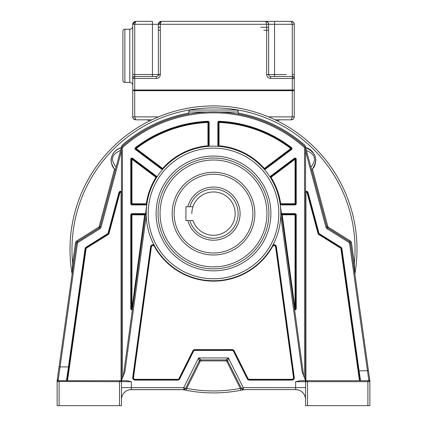 <?xml version="1.0" encoding="UTF-8"?>
<svg xmlns="http://www.w3.org/2000/svg" width="427" height="427" viewBox="0 0 427 427"><rect width="100%" height="100%" fill="white"/><g stroke="black" fill="none" stroke-linecap="round" stroke-linejoin="round"><path stroke-width="0.64" d="M191.835 213.628A21.665 21.665 0 0 1 216.991 192.246A21.665 21.665 0 0 1 235.165 213.628A21.665 21.665 0 0 0 192.961 206.737L185.926 206.737L185.926 220.519L192.961 220.519A21.665 21.665 0 0 0 235.165 213.628A21.665 21.665 0 0 1 192.961 220.519M189.866 206.737A24.617 24.617 0 0 1 238.117 213.628A24.617 24.617 0 0 1 189.866 220.519M187.821 220.519A26.586 26.586 0 0 0 240.086 213.628A26.586 26.586 0 0 0 187.821 206.737M174.109 213.628A39.391 39.391 0 0 1 213.5 174.237A39.391 39.391 0 0 1 252.891 213.628A39.391 39.391 0 0 1 213.5 253.019A39.391 39.391 0 0 1 174.109 213.628M281.703 389.605L244.025 389.627M244.228 389.605L240.679 390.315A143.499 143.499 0 0 1 186.321 390.315L183.861 389.819L185.692 388.602L184.443 389.547L183.38 389.718M305.54 399.48L305.54 399.507A9.896 9.896 0 0 0 295.639 389.605L295.639 387.625L243.246 387.625L243.241 389.605L244.121 389.605L243.139 389.819L241.308 388.602L243.241 389.605L295.756 389.605M243.673 389.605L244.121 389.605A143.499 143.499 0 0 1 243.684 389.702M183.076 389.648L183.3 389.696A143.499 143.499 0 0 0 183.93 389.835M72.115 273.958A143.499 143.499 0 0 1 201.224 106.44A143.499 143.499 0 0 1 354.885 273.958A143.499 143.499 0 0 0 213.5 105.912A143.499 143.499 0 0 0 70.001 249.411A143.499 143.499 0 0 1 201.224 106.44A143.499 143.499 0 0 1 354.901 273.872L354.351 263.245L351.496 242.92A2.952 2.952 0 0 0 350.135 240.828L328.262 227.159A0.982 0.982 41.8 0 1 327.835 226.577L312.479 169.279L312.158 169.636A13.36 13.36 0 0 0 312.479 169.279M184.443 389.547L182.964 389.627A143.499 143.499 0 0 0 183.082 389.654M130.347 389.659L183.183 389.675A143.499 143.499 0 0 0 183.215 389.68M185.361 390.129A143.499 143.499 0 0 0 185.814 390.214M241.186 390.214A143.499 143.499 0 0 0 242.242 390.006M182.879 389.605L183.199 389.659M59.102 380.703L59.102 405.65L57.133 405.65L57.133 381.685A0.982 0.982 -167.5 0 1 58.12 380.703L120.478 380.703A0.982 0.982 -90 0 1 121.46 381.685L120.478 380.703L126.835 380.703L131.361 381.685L131.361 389.605L183.332 389.605M186.321 390.315L186.695 388.383L185.521 388.517L199.281 361.007L185.521 388.517A1.97 1.97 0 0 1 183.759 389.605A1.97 1.97 0 0 0 185.521 388.517L183.754 387.625L183.759 389.605L185.521 388.517L199.281 361.007L198.598 357.938L183.754 387.625L121.46 387.625L121.46 381.685L57.149 381.514M120.478 380.703L121.46 380.703L124.903 371.72L146.247 215.822M280.752 215.822L302.097 371.72L305.54 380.703L305.929 380.703L305.929 192.892A0.592 0.592 0 0 1 307.093 192.742L318.051 233.638A1.377 1.377 0 0 0 318.654 234.45L340.639 248.188A0.592 0.592 0 0 1 340.906 248.605L359.475 380.703L359.87 380.703L358.499 370.935L359.956 380.703M367.898 405.65L367.898 380.703L360.548 380.703L359.086 370.855L358.499 370.935L359.87 380.703L368.88 380.703L300.165 380.703L295.639 381.685L295.639 387.625L305.54 387.625L305.54 405.65L369.867 405.65L369.867 381.685L369.867 405.65M66.703 380.703L58.125 380.703L67.525 380.703L86.094 248.605A0.592 0.592 0 0 1 86.361 248.188L108.346 234.45A1.377 1.377 0 0 0 108.949 233.638L119.907 192.742A0.592 0.592 0 0 1 121.071 192.892L121.071 380.703M67.044 380.703L69.057 366.996L68.469 366.916L66.447 380.703M59.102 405.65L121.46 405.65L121.46 390.406M121.46 398.343L121.46 393.689M121.46 398.898L121.46 399.293M68.742 369.227L67.13 380.703M121.594 397.889L122.149 395.888M122.57 394.959L122.997 394.206M124.022 392.861L125.511 391.522M126.638 390.806L127.022 390.609M128.676 389.979L131.276 389.605M121.508 398.578L121.471 399.117M128.81 389.942L129.445 389.792M129.899 389.718L129.151 389.856M129.413 389.803L129.76 389.739M131.089 389.611L130.432 389.648M130.427 389.654L129.771 389.734M128.863 389.926L129.589 389.766M129.989 389.702L130.593 389.637M131.361 389.605A9.896 9.896 0 0 0 121.46 399.507A9.896 9.896 0 0 1 131.361 389.605M114.505 169.257A13.36 13.36 0 0 0 114.521 169.279L99.165 226.577A0.982 0.982 -39.8 0 1 98.738 227.159L76.865 240.828A2.952 2.952 0 0 0 75.504 242.92L72.649 263.245L72.126 274.027L59.091 366.777L60.068 366.916L59.929 367.796M73.625 263.384L72.649 263.245A141.529 141.529 0 0 1 238.143 110.043A141.529 141.529 0 0 1 354.351 263.245L353.375 263.384L354.901 273.872A143.499 143.499 0 0 0 356.999 249.411M358.744 372.691L358.893 373.732M359.326 376.806L359.715 379.582M305.47 398.354L305.428 398.023M304.942 396.123L304.072 394.318M303.079 392.979L301.489 391.522M300.016 390.625L299.615 390.438M298.324 389.979L295.815 389.611M305.54 393.71L305.54 396.913M305.54 399.507L305.54 399.507A9.896 9.896 0 0 0 305.54 399.501L305.54 393.032M307.509 405.65L307.509 381.685L305.54 381.685L305.54 391.335M368.88 379.843L369.867 380.767L368.464 370.716L359.086 370.855L341.883 248.471A1.575 1.575 0 0 0 341.157 247.35L319.172 233.612A0.395 0.395 50.4 0 1 319.001 233.382L308.043 192.486A1.575 1.575 0 0 0 305.54 191.664L305.54 150.982L325.929 227.089A2.952 2.952 0 0 0 327.221 228.829L349.094 242.499A0.982 0.982 148.9 0 1 349.548 243.198L368.88 380.703A0.982 0.982 48.6 0 1 369.867 381.685L369.867 380.767L369.867 381.685L307.509 381.685L307.509 380.703M356.534 356.945L351.917 324.109M359.87 380.703L341.301 248.551A0.982 0.982 0 0 0 340.847 247.852L318.862 234.113L340.847 247.852L341.157 247.35M305.54 191.664L305.54 380.703L305.54 147.176L326.879 226.833A1.97 1.97 0 0 0 327.739 227.997L349.612 241.661A1.97 1.97 148.9 0 1 350.519 243.059L349.548 243.198M305.54 150.982L305.54 147.176L305.075 145.447A138.545 138.545 0 0 0 238.239 113.096M319.172 233.612L318.862 234.113A0.982 0.982 50.4 0 1 318.43 233.537L307.472 192.641L318.43 233.537L319.001 233.382M308.043 192.486L307.472 192.641A0.982 0.982 0 0 0 305.54 192.892L305.929 192.892M305.647 147.587L306.426 150.496C315.339 154.152 316.834 159.725 310.904 167.208L311.683 170.122C315.649 165.153 316.727 160.424 314.912 155.93C312.724 151.211 309.634 148.431 305.647 147.587C316.53 152.717 318.542 160.226 311.683 170.122L311.902 169.909A13.36 13.36 0 0 1 311.683 170.122M220.423 112.023L225.056 112.338M229.518 112.787L232.907 113.224M233.206 113.272L235.96 113.699M236.206 113.737L237.391 113.94M237.679 113.993L238.239 114.094L238.239 112.007A1.97 1.97 0 0 0 236.27 110.038A1.97 1.97 0 0 1 238.239 112.007L220.065 112.007M211.29 111.869L215.699 111.869M217.887 111.922L219.03 111.965M209.107 111.922L209.497 111.911M206.951 112.007L188.761 112.007L188.761 114.094L189.321 113.993M189.673 113.929L190.661 113.763M191.034 113.699L193.783 113.272M194.034 113.235L197.477 112.787M201.944 112.338L206.14 112.05M188.761 112.007A1.97 1.97 0 0 1 190.73 110.038L236.27 110.038M121.177 147.635A13.36 13.36 0 0 0 120.419 147.859M118.973 148.436A13.36 13.36 0 0 0 118.306 148.767M118.162 148.847A13.36 13.36 0 0 0 117.703 149.114M116.688 149.792A13.36 13.36 0 0 0 116.112 150.24M114.714 151.585A13.36 13.36 0 0 0 112.36 155.252M111.906 156.458A13.36 13.36 0 0 0 111.554 157.793M111.34 159.159A13.36 13.36 0 0 0 111.271 160.232M111.287 161.241A13.36 13.36 0 0 0 111.468 162.863M111.805 164.294A13.36 13.36 0 0 0 112.098 165.18M112.643 166.45A13.36 13.36 0 0 0 113.278 167.587M313.509 167.923A13.36 13.36 0 0 0 315.142 164.47M315.537 162.826A13.36 13.36 0 0 0 315.585 162.511M315.697 161.545A13.36 13.36 0 0 0 314.213 154.355M313.466 153.09A13.36 13.36 0 0 0 308.363 148.596M188.761 113.096A138.545 138.545 0 0 0 121.925 145.447L121.46 147.176L121.46 380.703L121.46 191.664A1.575 1.575 0 0 0 118.957 192.486L107.999 233.382A0.395 0.395 94.6 0 1 107.828 233.612L85.843 247.35A1.575 1.575 0 0 0 85.117 248.471L68.469 366.916L60.068 366.916L77.452 243.198A0.982 0.982 109.4 0 1 77.906 242.499L99.779 228.829A2.952 2.952 0 0 0 101.071 227.089L121.46 150.982M99.165 226.577L100.121 226.833A1.97 1.97 -39.8 0 1 99.261 227.997A1.97 1.97 0 0 0 100.121 226.833L121.46 147.176L122.448 147.614L122.448 378.13M115.189 169.994A13.36 13.36 0 0 1 115.098 169.903L115.317 170.122C112.547 167.17 111.196 163.979 111.266 160.541C111.292 154.398 114.655 150.08 121.353 147.587C116.256 149.108 113.043 152.284 111.714 157.12C110.214 160.435 111.415 164.769 115.317 170.122L116.096 167.208C110.203 159.586 111.693 154.014 120.574 150.496M68.678 369.67L85.699 248.551L85.117 248.471M57.378 378.984L57.143 380.638A0.982 0.838 -172 0 1 58.12 379.929L57.133 380.767L57.133 381.685A0.982 0.982 -167.5 0 1 58.12 380.703L60.068 366.916M57.149 380.612L76.481 243.059A1.97 1.97 109.4 0 1 77.388 241.661L99.261 227.997L98.738 227.159M58.905 368.127L58.782 368.992M58.777 369.008L58.424 371.527M58.424 371.538L57.693 376.742M58.355 378.37L58.285 378.85M58.205 379.379L58.136 379.827M67.295 379.496L68.672 369.723M57.133 380.767L57.143 380.633A0.982 0.982 0 0 0 57.133 380.767L57.143 380.633A0.982 0.982 0 0 0 57.133 380.767L57.133 381.685L57.319 381.114M72.099 273.872A143.499 143.499 0 0 1 70.001 249.411A143.499 143.499 0 0 0 72.099 273.872M369.104 375.301L350.519 243.059L351.496 242.92M369.851 380.612L369.595 378.786M369.36 377.1L369.088 375.162M368.693 372.365L369.051 374.901M368.464 370.716L368.266 369.312M302.7 380.703L301.974 380.703M295.639 381.685L305.54 381.685L306.522 380.703A0.982 0.982 90 0 0 305.54 381.685L305.524 381.685M114.842 169.636L114.521 169.279A13.36 13.36 0 0 0 114.836 169.631M119.907 192.742L119.528 192.641A0.982 0.982 0 0 1 121.46 192.892A0.982 0.982 0 0 0 119.528 192.641L108.57 233.537A0.982 0.982 94.6 0 1 108.138 234.113L86.153 247.852A0.982 0.982 0 0 0 85.699 248.551A0.982 0.982 0 0 1 86.153 247.852L86.361 248.188M122.448 147.614A136.576 136.576 0 0 1 304.552 147.614L305.54 147.176A137.563 137.563 0 0 0 121.46 147.176A137.563 137.563 0 0 1 305.54 147.176M296.231 214.808L295.639 214.808L295.639 308.636L295.639 214.808A0.592 0.592 0 0 0 295.052 214.221L282.204 214.221A0.592 0.592 0 0 0 281.623 214.888L294.603 309.73A1.18 1.18 0 0 0 296.231 308.636L296.231 214.808A1.18 1.18 0 0 0 295.052 213.628L282.204 213.628A1.18 1.18 0 0 0 281.484 213.874L280.245 204.827A1.18 1.18 0 0 0 280.688 204.912L295.052 204.912A1.18 1.18 0 0 0 296.231 203.732L296.231 159.25A1.18 1.18 0 0 0 294.342 158.305L270.28 176.399A1.18 1.18 0 0 0 269.939 176.794L269.997 176.89M130.769 214.808L130.769 308.636A1.18 1.18 0 0 0 132.397 309.73L132.535 308.716A0.592 0.592 0 0 1 131.767 309.201A0.592 0.592 0 0 1 131.361 308.636L131.361 214.808L131.361 308.636L132.535 308.716L145.377 214.888A0.592 0.592 0 0 0 144.796 214.221L131.948 214.221A0.592 0.592 0 0 0 131.361 214.808L130.769 214.808A1.18 1.18 0 0 1 131.948 213.628L144.796 213.628A1.18 1.18 0 0 1 145.516 213.874M123.36 375.749L146.899 203.818L131.948 203.732L131.948 204.325L146.312 204.325A0.592 0.592 0 0 0 146.899 203.818M156.72 176.394L132.658 158.305L131.948 159.25L156.01 177.338L156.72 176.399A1.18 1.18 0 0 1 157.061 176.794L156.512 177.653A0.592 0.592 0 0 0 156.367 176.869L132.306 158.775A0.592 0.592 0 0 0 131.361 159.25L131.361 203.732A0.592 0.592 0 0 0 131.948 204.325A0.592 0.592 0 0 1 131.532 204.149M146.269 210.511L146.824 204.325M280.534 207.49L280.731 210.527M280.101 203.818L280.688 203.732L280.688 204.325A0.592 0.592 0 0 1 280.101 203.818L280.245 204.827M269.939 176.794L270.488 177.653L270.99 177.338L295.052 159.25L294.694 158.775L270.633 176.869A0.592 0.592 0 0 0 270.488 177.653M217.855 145.788L219.04 145.788A67.888 67.888 0 0 1 264.35 168.473L263.907 168.862A0.592 0.592 0 0 0 264.703 168.943L291.177 149.039A0.592 0.592 0 0 0 291.177 148.1A127.668 127.668 0 0 0 219.067 121.871L219.04 122.458A127.075 127.075 0 0 1 290.819 148.569L264.35 168.473L264.703 168.943A0.592 0.592 0 0 1 263.907 168.862L264.575 169.631L265.06 169.418L291.529 149.514A1.18 1.18 0 0 0 291.54 147.63A128.255 128.255 0 0 0 219.088 121.279A1.18 1.18 0 0 0 217.855 122.458L217.855 145.788A1.18 1.18 0 0 0 217.973 146.301L218.992 146.376L219.04 145.788L219.04 122.458L218.448 122.458L218.448 145.788A0.592 0.592 0 0 0 218.992 146.376M209.145 122.458L208.552 122.458L208.552 145.788A0.592 0.592 0 0 1 208.008 146.376L207.96 145.788L208.552 145.788A0.592 0.592 0 0 1 208.008 146.376L209.027 146.301A1.18 1.18 0 0 0 209.145 145.788L209.145 122.458A1.18 1.18 0 0 0 207.912 121.279A128.255 128.255 0 0 0 135.46 147.63A1.18 1.18 0 0 0 135.471 149.514L161.94 169.418A1.18 1.18 0 0 0 162.425 169.631L163.093 168.862L162.65 168.473L136.181 148.569L135.823 149.039L162.297 168.943A0.592 0.592 0 0 0 163.093 168.862M161.94 169.418L162.65 168.473A67.888 67.888 0 0 1 207.96 145.788L207.96 122.458L208.552 122.458A0.592 0.592 0 0 0 207.933 121.871A127.668 127.668 0 0 0 135.823 148.1A0.592 0.592 0 0 0 135.823 149.039L135.471 149.514M291.529 149.514L291.177 149.039A0.592 0.592 0 0 0 291.177 148.1A127.668 127.668 0 0 0 219.067 121.871A0.592 0.592 0 0 0 218.448 122.458L217.855 122.458M280.688 204.912L280.688 204.325L295.052 204.325A0.592 0.592 0 0 0 295.639 203.732L295.639 159.25A0.592 0.592 0 0 0 294.694 158.775L294.342 158.305M280.176 204.325L303.64 375.749M282.204 214.221L282.204 214.808L281.623 214.888A0.592 0.592 0 0 1 282.204 214.221L282.204 213.628M294.465 308.716A0.592 0.592 0 0 0 295.569 308.918A0.592 0.592 0 0 0 295.639 308.636A0.592 0.592 0 0 1 294.945 309.217A0.592 0.592 0 0 1 294.465 308.716L295.639 308.636A0.592 0.592 0 0 1 295.569 308.918A0.592 0.592 0 0 0 295.639 308.636L296.231 308.636M146.205 213.612L146.205 213.447A67.295 67.295 0 0 1 213.863 146.151A67.295 67.295 0 0 1 280.795 213.447L280.795 213.612M151.388 246.87L150.998 246.817L133.112 377.473A1.97 1.97 0 0 0 135.065 379.71L177.643 379.71A1.97 1.97 0 0 0 179.404 378.621L193.164 351.111A1.97 1.97 0 0 1 194.925 350.023L232.074 350.023A1.97 1.97 0 0 1 233.836 351.111L247.596 378.621A1.97 1.97 0 0 0 249.357 379.71L291.935 379.71A1.97 1.97 0 0 0 293.888 377.473L276.002 246.817L275.612 246.87L293.498 377.527A1.575 1.575 0 0 1 291.935 379.315L249.357 379.315A1.575 1.575 0 0 1 247.948 378.445L234.188 350.935A2.365 2.365 0 0 0 232.074 349.628L194.925 349.628A2.365 2.365 0 0 0 192.812 350.935L179.052 378.445A1.575 1.575 0 0 1 177.643 379.315L135.065 379.315A1.575 1.575 0 0 1 133.502 377.527L151.388 246.87C152.119 245.301 153.101 245.119 154.323 246.32L154.67 246.128A1.97 1.97 0 0 0 150.998 246.817A1.97 1.97 0 0 1 154.67 246.128L154.457 245.733M154.248 245.36L154.056 244.997A2.365 2.365 0 0 0 150.608 246.763L132.722 377.42A2.365 2.365 0 0 0 135.065 380.105L177.643 380.105A2.365 2.365 0 0 0 179.756 378.797L193.516 351.288A1.575 1.575 0 0 1 194.925 350.412L232.074 350.412A1.575 1.575 0 0 1 233.484 351.288L247.244 378.797A2.365 2.365 0 0 0 249.357 380.105L291.935 380.105A2.365 2.365 0 0 0 294.278 377.42L276.392 246.763A2.365 2.365 0 0 0 272.944 244.997L272.752 245.36M272.543 245.733L272.33 246.128L272.672 246.32C273.899 245.125 274.881 245.311 275.612 246.87M276.392 246.763L276.002 246.817A1.97 1.97 0 0 0 272.33 246.128M280.795 213.447A67.295 67.295 0 0 1 213.137 280.742A67.295 67.295 0 0 1 146.21 212.721A67.295 67.295 0 0 1 213.863 146.151A67.295 67.295 0 0 1 280.79 214.178A67.295 67.295 0 0 1 213.137 280.742A67.295 67.295 0 0 1 146.205 213.447M158.086 212.721A55.419 55.419 0 0 1 213.863 158.027A55.419 55.419 0 0 1 268.914 214.178A55.419 55.419 0 0 1 213.137 268.866A55.419 55.419 0 0 1 158.086 212.721A55.419 55.419 0 0 1 213.863 158.027A55.419 55.419 0 0 1 268.914 214.178A55.419 55.419 0 0 1 213.137 268.866A55.419 55.419 0 0 1 158.086 212.721M172.14 213.628A41.36 41.36 0 0 0 213.5 254.988A41.36 41.36 0 0 0 254.86 213.628A41.36 41.36 0 0 0 213.5 172.268A41.36 41.36 0 0 0 172.14 213.628M200.162 361.445L199.281 361.007A1.97 1.97 0 0 1 201.042 359.918L198.598 357.938L228.402 357.938L243.246 387.625L241.479 388.517A1.97 1.97 0 0 0 243.241 389.605A1.97 1.97 0 0 1 241.479 388.517L241.479 388.517A1.97 1.97 0 0 0 243.241 389.605L241.479 388.517L227.719 361.007L228.402 357.938L225.958 359.918A1.97 1.97 0 0 1 227.719 361.007L241.479 388.517L240.305 388.383A141.529 141.529 0 0 1 186.695 388.383L200.162 361.445A0.982 0.982 141.1 0 1 201.042 360.9L225.958 360.9A0.982 0.982 18.5 0 1 226.838 361.445L240.305 388.383L240.679 390.315M200.108 360.153L199.281 361.007A1.97 1.97 0 0 1 201.042 359.918L225.958 359.918L227.089 360.271M201.042 360.9L201.042 359.918L225.958 359.918L225.958 360.9M296.584 389.654L297.71 389.824M297.251 389.739L296.407 389.637M298.009 389.894L297.555 389.792M291.78 119.437L291.294 119.822C293.098 119.64 294.086 118.658 294.246 116.87L294.246 90.673L292.276 90.673L292.276 90.278L293.856 90.278A0.395 0.395 -0 0 1 294.246 90.673A0.395 0.395 180 0 0 293.856 90.278L133.048 90.278A0.294 0.294 0 0 1 132.754 89.985L132.754 78.467A1.97 1.97 0 0 1 134.724 76.497L156.383 76.497A1.97 1.97 180 0 0 158.294 75.019L160.322 74.528L160.322 24.302L158.353 24.302L161.31 21.35L160.322 24.302L266.678 24.302L265.69 21.35L291.294 21.35C293.157 21.612 294.139 22.599 294.246 24.302L294.064 23.282M266.475 21.457A2.952 2.952 180 0 0 265.69 21.35L161.31 21.35A2.952 2.952 180 0 0 159.244 22.193M134.676 74.528L134.724 76.497A1.97 1.97 180 0 0 132.781 78.141A1.97 1.97 0 0 1 134.724 76.497L134.724 78.467L132.754 78.467A1.97 1.97 180 0 0 132.754 78.467A1.97 1.97 0 0 1 132.754 78.451L132.754 78.467A1.97 1.97 0 0 1 134.724 76.497L152.444 76.497L152.444 74.528L132.754 74.511L132.754 24.302L135.706 21.35L134.724 24.302L158.353 24.302L158.353 74.528A1.97 1.97 0 0 1 156.383 76.497L152.444 76.497L156.383 76.497L156.383 78.467L134.724 78.467L134.724 89.985L292.276 89.985L292.276 76.497A1.97 1.97 180 0 1 294.246 78.467L294.246 89.985A0.294 0.294 0 0 1 293.952 90.278L292.276 90.278L292.276 89.985L294.246 89.985M158.294 75.019A1.97 1.97 180 0 0 158.353 74.528L160.322 74.528M294.24 78.28A1.97 1.97 180 0 0 292.276 76.497A1.97 1.97 0 0 1 294.246 78.467L294.246 24.302L292.276 24.302L291.294 21.35L265.69 21.35C267.553 21.612 268.54 22.599 268.647 24.302A2.952 2.952 180 0 0 268.386 23.095M270.617 76.497L292.276 76.497A1.97 1.97 0 0 1 294.246 78.467L294.246 77.372L294.246 78.451A1.97 1.97 180 0 0 292.276 76.497L270.617 76.497L292.276 76.497C294.203 77.533 294.86 78.189 294.246 78.456L270.617 78.467L270.617 76.497A1.97 1.97 0 0 1 268.647 74.528L268.642 24.131M293.034 21.916L292.767 21.745M291.582 21.366L274.556 21.35L274.556 24.302L292.276 24.302L292.276 74.528L294.246 74.528M132.824 23.661L132.754 24.2M132.754 26.271L132.754 26.271A2.952 2.952 0 0 1 129.797 29.228L124.876 29.228L124.876 82.406A1.97 1.97 180 0 1 122.907 80.436L122.907 31.198A1.97 1.97 0 0 1 124.876 29.228L124.876 29.233M124.876 82.406L129.797 82.406A2.952 2.952 180 0 1 132.754 85.357L132.754 26.277M158.903 22.594A2.952 2.952 180 0 0 158.492 23.416M160.322 24.302L158.353 24.302L158.353 58.045M265.978 21.366L274.556 21.35M286.368 74.528L268.647 74.528L268.647 24.302L268.647 27.259L260.769 27.259M160.568 21.446L161.305 21.35M156.383 76.497L140.632 76.497M132.754 89.985L139.053 90.278L134.724 90.278L134.724 90.673L132.754 90.673L132.754 116.87C132.909 118.653 133.891 119.635 135.706 119.822L135.556 119.816M152.151 90.278L157.766 90.278L152.151 90.278M269.234 90.278L274.849 90.278L269.234 90.278M162.884 90.278L167.219 90.278L162.884 90.278M259.781 90.278L264.116 90.278L259.781 90.278M160.322 27.259L158.353 27.259L160.322 27.259M281.446 76.497L282.06 76.497L281.446 76.497M145.554 76.497L151.558 76.497M274.556 76.497L274.556 24.302L266.678 24.302L266.678 74.511L268.647 74.528M133.144 90.278A0.395 0.395 180 0 0 132.754 90.673A0.395 0.395 0 0 1 133.144 90.278M158.508 116.87L132.754 116.87L132.866 117.681M133.16 118.364L133.603 118.946M294.155 117.601L294.246 116.87L292.276 116.87L292.276 90.673L134.724 90.673L134.724 116.87L135.706 119.822L151.868 119.822L135.706 119.822C133.416 118.903 132.429 117.932 132.754 116.907M268.492 116.87L292.276 116.87L291.294 119.822L275.132 119.822L291.294 119.822C293.135 119.517 294.123 118.546 294.246 116.907M293.835 118.37L293.413 118.925M292.799 119.411L292.127 119.704M280.459 119.822A3.939 3.939 180 0 0 277.619 121.033M149.381 121.033A3.939 3.939 180 0 0 146.541 119.822M172.14 90.278L171.553 90.278L172.14 90.278M180.61 90.278L180.018 90.278L180.61 90.278M246.683 90.278L246.39 90.278L246.683 90.278M255.447 90.278L254.86 90.278L255.447 90.278M131.361 381.685L121.46 381.685L121.46 405.65L121.46 387.625M119.491 381.685L119.491 380.703M119.496 381.685L119.491 405.65M368.88 380.703A0.982 0.982 48.6 0 1 369.867 381.685L369.835 381.45M341.883 248.471L340.906 248.605M340.639 248.188L340.847 247.852M318.862 234.113L318.654 234.45M318.051 233.638L318.43 233.537M307.472 192.641L307.093 192.742M325.929 227.089L327.835 226.577M99.779 228.829L99.261 227.997A1.97 1.97 0 0 0 100.121 226.833L101.071 227.089M367.898 380.703L361.002 380.703M349.094 242.499L350.135 240.828M328.262 227.159L327.221 228.829M77.452 243.198L75.504 242.92M76.865 240.828L77.906 242.499M85.843 247.35L86.153 247.852M107.999 233.382L108.57 233.537A0.982 0.982 94.6 0 1 108.138 234.113L107.828 233.612M119.528 192.641L118.957 192.486M304.552 378.13L304.552 147.614M132.658 158.305A1.18 1.18 0 0 0 130.769 159.25L130.769 203.732A1.18 1.18 0 0 0 131.948 204.912L146.312 204.912A1.18 1.18 0 0 0 146.755 204.827M130.769 308.636L131.361 308.636M144.796 214.221A0.592 0.592 0 0 1 145.377 214.888L131.361 214.808A0.592 0.592 0 0 1 131.948 214.221L131.948 308.636L144.796 213.628M131.948 213.628L131.948 214.221M146.312 204.912L146.312 203.732A67.888 67.888 0 0 1 156.01 177.338L156.512 177.653A0.592 0.592 0 0 0 156.367 176.869M130.769 203.732L131.361 203.732A0.592 0.592 0 0 0 131.948 204.325L131.948 204.912M132.306 158.775A0.592 0.592 0 0 0 131.361 159.25L131.948 159.25L131.948 203.732L131.361 203.732M131.361 159.25L130.769 159.25M136.181 148.569A127.075 127.075 0 0 1 207.96 122.458L207.933 121.871A127.668 127.668 0 0 0 135.823 148.1L136.181 148.569M208.552 122.458A0.592 0.592 0 0 0 207.933 121.871L207.912 121.279M135.46 147.63L135.823 148.1A0.592 0.592 0 0 0 135.823 149.039M208.552 145.788L209.145 145.788M291.177 149.039L290.819 148.569L291.54 147.63M219.088 121.279L219.067 121.871A0.592 0.592 0 0 0 218.448 122.458M264.703 168.943L265.06 169.418M270.28 176.399L270.99 177.338A67.888 67.888 0 0 1 280.688 203.732L295.052 203.732L295.052 159.25L295.639 159.25A0.592 0.592 0 0 0 294.694 158.775M295.052 204.912L295.052 203.732L296.231 203.732M296.231 159.25L295.639 159.25M295.052 204.325A0.592 0.592 0 0 0 295.639 203.732M295.052 214.221A0.592 0.592 0 0 1 295.639 214.808L295.052 214.808L295.052 308.636L282.204 214.808L295.052 214.808L295.052 213.628M291.935 380.105L291.935 379.71A1.97 1.97 0 0 0 293.888 377.473L294.278 377.42M247.244 378.797L247.596 378.621A1.97 1.97 0 0 0 249.357 379.71L249.357 380.105M232.074 350.412L232.074 350.023A1.97 1.97 0 0 1 233.836 351.111L233.484 351.288M193.516 351.288L193.164 351.111A1.97 1.97 0 0 1 194.925 350.023L194.925 350.412M177.643 380.105L177.643 379.71A1.97 1.97 0 0 0 179.404 378.621L179.756 378.797M132.722 377.42L133.112 377.473A1.97 1.97 0 0 0 135.065 379.71L135.065 380.105M150.998 246.817L150.608 246.763M154.323 246.32A67.69 67.69 0 0 0 272.672 246.32M133.112 377.473L133.502 377.527M135.065 379.315L135.065 379.71M177.643 379.71L177.643 379.315M179.052 378.445L179.404 378.621M193.164 351.111L192.812 350.935M194.925 349.628L194.925 350.023M232.074 350.023L232.074 349.628M234.188 350.935L233.836 351.111M247.596 378.621L247.948 378.445M249.357 379.315L249.357 379.71M291.935 379.71L291.935 379.315M293.498 377.527L293.888 377.473M278.815 213.447A65.315 65.315 0 0 1 213.5 278.767A65.315 65.315 0 0 1 148.185 213.447A65.315 65.315 0 0 1 213.5 148.132A65.315 65.315 0 0 1 278.815 213.447M270.899 213.447A57.399 57.399 0 0 0 213.879 156.052A57.399 57.399 0 0 0 156.101 213.447A57.399 57.399 0 0 0 213.121 270.846A57.399 57.399 0 0 0 270.899 213.447M160.061 213.447A53.439 53.439 0 0 1 213.5 160.008A53.439 53.439 0 0 1 266.939 213.447A53.439 53.439 0 0 1 213.5 266.891A53.439 53.439 0 0 1 160.061 213.447M121.46 192.892L121.071 192.892M86.094 248.605L85.699 248.551M108.346 234.45L108.138 234.113M108.57 233.537L108.949 233.638M226.838 361.445L227.719 361.007L241.479 388.517M266.678 74.511A3.939 3.939 -134.6 0 0 270.617 78.467M156.383 78.467A3.939 3.939 180 0 0 160.317 74.789M292.276 74.528L292.276 76.497M152.444 21.35L135.706 21.35L152.444 21.35L152.444 24.302L134.724 24.302L134.724 74.528M132.754 24.302L134.724 24.302M158.353 24.302L152.444 24.302L152.444 74.528L158.353 74.528M134.724 76.497C132.797 77.533 132.14 78.189 132.754 78.456L134.724 78.467M160.322 30.21L158.353 30.21L160.322 30.21M268.647 30.21L263.854 30.21M129.797 82.406L129.797 29.228M183.044 389.643L183.477 389.739M121.033 380.868L120.499 380.703M121.588 397.943L121.941 396.459M122.154 395.866L122.661 394.783M129.306 389.824L129.813 389.728L129.306 389.824M305.449 398.167L304.969 396.203M304.675 395.466L304.211 394.553M305.54 381.685L305.54 405.65M369.867 380.767L369.867 381.685L369.867 380.767M67.461 378.349L67.13 380.676M67.914 375.119L68.288 372.467M57.314 379.411L57.677 376.86M59.091 366.777L59.049 367.103M58.275 372.6L58.109 373.774M57.565 377.655L57.351 379.155M369.649 379.176L369.494 378.06M369.419 377.537L369.307 376.721M305.743 381.081L306.501 380.703M243.609 389.718L243.262 389.792M243.128 389.819L240.684 390.315M186.316 390.315L183.872 389.819M295.911 389.611L296.503 389.643M294.246 78.456L294.246 74.522M294.246 24.264C294.566 23.229 293.584 22.257 291.294 21.35M135.706 21.35C133.864 21.66 132.877 22.631 132.754 24.264M160.451 21.478L159.821 21.75M158.614 23.095L158.422 23.672M158.39 23.864L158.358 24.264M268.642 24.264C268.962 23.229 267.98 22.257 265.695 21.35"/></g></svg>
